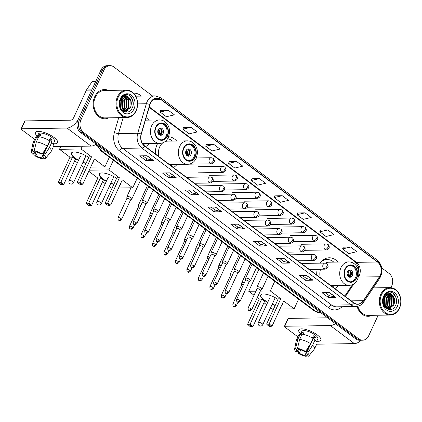 <?xml version="1.0" encoding="UTF-8"?>
<svg xmlns="http://www.w3.org/2000/svg" width="422" height="422" viewBox="0 0 422 422"><rect width="100%" height="100%" fill="white"/><g stroke="black" fill="none" stroke-linecap="round" stroke-linejoin="round"><path stroke-width="0.63" d="M317.228 269.289A16.147 12.723 89.1 0 0 316.753 275.023M334.846 288.595A16.147 12.723 89.1 0 0 338.365 285.52M157.686 143.433A16.147 12.723 89.1 0 0 157.074 144.63A16.147 12.723 89.1 0 0 155.375 153.967M173.468 167.539A16.147 12.723 89.1 0 0 176.982 164.464M145.601 146.64A16.147 12.723 89.1 0 0 149.119 143.564M176.623 141.011A16.147 12.723 89.1 0 0 168.642 136.754M338.001 262.067A16.147 12.723 89.1 0 0 329.192 257.784A16.147 12.723 89.1 0 0 319.902 263.154M148.755 120.112A16.147 12.723 89.1 0 0 146.102 117.733M152.442 95.921L113.782 66.924A9.136 7.2 89.1 0 0 110.01 65.642L107.009 65.69A9.136 7.2 89.1 0 0 100.932 70.163L77.938 119.927A9.136 7.2 89.1 0 0 80.528 132.45L355.851 338.977A9.136 7.2 89.1 0 0 359.628 340.259L361.126 340.232A9.136 7.2 89.1 0 1 357.355 338.956A9.136 7.2 89.1 0 0 361.126 340.232L362.625 340.211A9.136 7.2 89.1 0 0 368.707 335.738L378.181 315.234M110.01 65.642A9.136 7.2 89.1 0 0 103.933 70.115L80.94 119.88L79.436 119.906A9.136 7.2 89.1 0 0 82.026 132.429L357.355 338.956L82.026 132.429A9.136 7.2 89.1 0 1 79.436 119.906L102.43 70.142L79.436 119.906L77.938 119.927M108.512 65.668A9.136 7.2 89.1 0 0 102.43 70.142A9.136 7.2 89.1 0 1 108.512 65.668M94.718 96.707A14.622 11.521 89.1 0 0 94.734 111.482A14.622 11.521 89.1 0 0 104.893 118.793A14.622 11.521 89.1 0 0 108.887 117.817A14.622 11.521 89.1 0 1 104.893 118.793A14.622 11.521 89.1 0 1 94.734 111.482A14.622 11.521 89.1 0 1 94.718 96.707A14.622 11.521 89.1 0 1 104.44 89.554A14.622 11.521 89.1 0 0 94.718 96.707M357.096 306.425A14.622 11.521 89.1 0 0 368.195 316.3A14.622 11.521 89.1 0 0 372.193 315.324A14.622 11.521 89.1 0 1 368.195 316.3A14.622 11.521 89.1 0 1 357.096 306.425M150.512 103.058A9.748 7.68 -90.9 0 1 156.995 98.289A9.748 7.68 -90.9 0 1 161.019 99.655L377.463 262.015A9.748 7.68 -90.9 0 1 379.452 276.753L363.379 300.67A9.748 7.68 -90.9 0 1 357.671 304.062A9.748 7.68 -90.9 0 1 353.647 302.695L144.656 145.928A9.748 7.68 -90.9 0 1 141.323 134.101L149.937 104.587A9.748 7.68 -90.9 0 1 150.512 103.058M150.343 102.936A9.991 7.876 89.1 0 0 149.757 104.503L141.143 134.017A9.991 7.876 89.1 0 0 144.561 146.139L353.552 302.906A9.991 7.876 89.1 0 0 363.527 300.828L379.6 276.911A9.991 7.876 89.1 0 0 377.563 261.804L161.114 99.444A9.991 7.876 89.1 0 0 150.343 102.936M350.624 247.034L342.601 248.917L348.82 253.585L356.843 251.697L350.624 247.034L343.181 247.192M327.815 229.927L319.792 231.81L326.016 236.478L334.034 234.59L327.815 229.927L320.377 230.085M305.011 212.82L296.988 214.703L303.207 219.371L311.23 217.483L305.011 212.82L297.568 212.978M282.207 195.713L274.184 197.596L280.403 202.265L288.426 200.376L282.207 195.713L274.764 195.871M168.178 110.179L160.154 112.062L166.373 116.73L174.397 114.842L168.178 110.179L160.735 110.337M190.981 127.286L182.958 129.169L189.177 133.837L197.201 131.949L190.981 127.286L183.538 127.444M213.785 144.393L205.767 146.276L211.986 150.944L220.01 149.056L213.785 144.393L206.347 144.551M236.594 161.499L228.571 163.383L234.79 168.051L242.814 166.162L236.594 161.499L229.151 161.658M259.398 178.606L251.375 180.489L257.599 185.158L265.617 183.269L259.398 178.606L251.955 178.764M108.465 90.403A14.622 11.521 89.1 0 0 104.44 89.554A14.622 11.521 89.1 0 1 108.465 90.403M390.914 287.677L391.7 285.974A9.136 7.2 89.1 0 0 389.11 273.451L381.826 267.986M80.94 119.88A9.136 7.2 89.1 0 0 83.53 132.403L358.853 338.929A9.136 7.2 89.1 0 0 362.625 340.211M290.172 263.059L282.671 263.175L276.452 258.507L283.953 258.391L290.172 263.059A2.437 1.282 -53.1 0 1 289.925 263.033L283.748 258.396M312.976 280.166L305.475 280.282L299.256 275.613L306.757 275.497L312.976 280.166A2.437 1.282 -53.1 0 1 312.734 280.139L306.551 275.503M335.785 297.273L328.284 297.389L322.065 292.72L329.566 292.604L335.785 297.273A2.437 1.282 -53.1 0 1 335.537 297.246L329.36 292.61M221.756 211.738L214.255 211.855L208.035 207.186L215.536 207.07L221.756 211.738A2.437 1.282 -53.1 0 1 221.508 211.712L215.331 207.075M198.952 194.632L191.451 194.748L185.226 190.079L192.727 189.963L198.952 194.632A2.437 1.282 -53.1 0 1 198.704 194.6L192.527 189.969M176.143 177.525L168.642 177.641L162.423 172.973L169.924 172.856L176.143 177.525A2.437 1.282 -53.1 0 1 175.9 177.493L169.718 172.862M153.339 160.418L145.838 160.534L139.619 155.866L147.12 155.75L153.339 160.418A2.437 1.282 -53.1 0 1 153.091 160.386L146.914 155.755M267.369 245.952L259.868 246.068L253.648 241.4L261.144 241.284L267.369 245.952A2.437 1.282 -53.1 0 1 267.121 245.926L260.944 241.289M244.56 228.845L237.058 228.961L230.839 224.293L238.34 224.177L244.56 228.845A2.437 1.282 -53.1 0 1 244.317 228.819L238.135 224.182M237.058 228.961L237.902 227.131M234.052 224.246L237.934 227.152L244.317 228.819M259.868 246.068L260.712 244.238M256.861 241.352L260.738 244.259L267.121 245.926M145.838 160.534L146.682 158.704M142.831 155.818L146.708 158.725L153.091 160.386M168.642 177.641L169.486 175.81M165.635 172.925L169.517 175.832L175.9 177.493M191.451 194.748L192.295 192.917M188.444 190.032L192.321 192.938L198.704 194.6M214.255 211.855L215.099 210.024M211.248 207.139L215.125 210.045L221.508 211.712M328.284 297.389L329.128 295.558M325.278 292.673L329.155 295.579L335.537 297.246M305.475 280.282L306.319 278.451M302.474 275.566L306.351 278.473L312.734 280.139M282.671 263.175L283.515 261.345M279.665 258.459L283.542 261.366L289.925 263.033M251.375 180.489L251.971 178.722M228.571 163.383L229.167 161.615M205.767 146.276L206.363 144.509M182.958 129.169L183.554 127.402M160.154 112.062L160.75 110.295M274.184 197.596L274.78 195.829M296.988 214.703L297.584 212.936M319.792 231.81L320.388 230.043M342.601 248.917L343.197 247.15M37.373 136.317A12.185 3.909 24.8 0 1 38.523 131.358A12.185 3.909 24.8 0 1 54.021 137.461A12.185 3.909 24.8 0 1 56.442 139.64A12.185 3.909 24.8 0 1 53.415 143.728A12.185 3.909 24.8 0 0 57.582 142.689A12.185 3.909 24.8 0 0 54.021 137.461A12.185 3.909 24.8 0 0 42.749 132.039A12.185 3.909 24.8 0 0 35.459 132.471A12.185 3.909 24.8 0 0 37.373 136.317M77.785 120.27A12.185 6.404 126.9 0 1 67.014 128.056L21.448 128.763A1.524 0.491 -155.2 0 0 21.1 128.9A1.524 0.491 -155.2 0 0 21.543 129.554L34.625 139.365M96.169 144.182A12.185 6.404 126.9 0 1 91.062 146.096L53.394 146.682M21.1 128.9L24.729 121.045A1.524 0.491 24.8 0 1 25.077 120.903L70.643 120.196A3.044 1.598 -53.1 0 0 73.729 117.548L86.383 90.166A1.524 1.203 -90.9 0 1 86.505 89.949L92.091 81.636A1.524 1.203 -90.9 0 1 92.982 81.108L95.894 81.061M35.068 151.545L33.865 154.146A6.093 1.952 24.8 0 1 33.006 152.31A6.093 1.952 24.8 0 1 33.581 151.867L34.34 150.232M36.339 141.924L34.182 150.886L35.459 151.841A6.093 1.952 24.8 0 1 41.129 154.03L42.284 154.014L47.248 146.139L49.664 140.901A10.054 3.223 24.8 0 0 38.761 136.686L36.339 141.924A10.054 3.223 24.8 0 1 47.248 146.139M37.115 136.881L38.502 133.874A8.836 2.833 24.8 0 1 43.788 133.563A8.836 2.833 24.8 0 1 51.959 137.498A8.836 2.833 24.8 0 1 54.544 141.286L53.251 144.081M49.084 140.526L50.118 138.289A8.836 2.833 24.8 0 1 51.236 139.065A8.836 2.833 24.8 0 1 52.191 139.846L50.978 142.467L51.737 142.451A10.054 3.223 24.8 0 1 53.71 145.986L51.289 151.224A10.054 3.223 24.8 0 1 51.157 151.445L45.618 158.361A7.918 2.543 24.8 0 1 44.764 158.82L43.487 157.865L44.025 156.694M49.696 139.207A6.093 1.952 -155.2 0 1 50.466 139.872L43.202 155.586L44.357 155.57L49.321 147.689L51.737 142.451M49.321 147.689A10.054 3.223 24.8 0 1 51.289 151.224M34.182 150.886A7.918 2.543 24.8 0 1 42.284 154.014M44.357 155.57A7.918 2.543 24.8 0 1 45.618 158.361M46.489 147.341L41.614 157.891L42.886 158.851L43.582 157.933M42.886 158.851A7.918 2.543 24.8 0 1 34.789 155.718L35.939 155.702L37.489 152.353M35.902 151.92L34.789 155.718M43.202 155.586A6.093 1.952 24.8 0 1 44.067 157.422A6.093 1.952 24.8 0 1 43.487 157.865M41.614 157.891A6.093 1.952 24.8 0 1 35.939 155.702M39.826 136.828L40.813 134.697A8.836 2.833 24.8 0 0 38.935 134.724L37.727 137.345L36.888 136.712L34.467 141.95L32.309 150.912L33.581 151.867M33.865 154.146L32.716 154.162A7.918 2.543 24.8 0 1 31.281 151.735L32.963 143.037A10.054 3.223 24.8 0 1 33.043 142.794L35.459 137.556A10.054 3.223 24.8 0 1 36.888 136.712M33.043 142.794A10.054 3.223 24.8 0 1 34.467 141.95M31.281 151.735A7.918 2.543 24.8 0 1 32.309 150.912M50.461 139.882A6.093 1.952 24.8 0 1 49.453 139.729M49.063 142.203A6.093 1.952 -155.2 0 0 49.369 142.24M38.935 134.724L40.317 135.763M50.466 139.872L52.191 139.846M136.084 110.511A13.098 10.323 89.1 0 0 132.376 92.56A13.098 10.323 89.1 0 0 118.255 97.139A13.098 10.323 89.1 0 0 121.969 115.09A13.098 10.323 89.1 0 0 136.084 110.511M136.127 110.828A13.71 10.803 89.1 0 0 136.111 96.976A13.71 10.803 89.1 0 0 126.584 90.123A13.71 10.803 89.1 0 0 117.464 96.833A13.71 10.803 89.1 0 0 117.48 110.685A13.71 10.803 89.1 0 0 127.006 117.538A13.71 10.803 89.1 0 0 136.127 110.828M126.584 90.123L104.456 90.466A13.71 10.803 89.1 0 0 95.34 97.176A13.71 10.803 89.1 0 0 95.351 111.028A13.71 10.803 89.1 0 0 104.878 117.88L127.006 117.538M120.845 99.26L121.341 100.267L120.739 108.37M120.608 99.692L120.871 100.278L120.518 107.926M121.8 97.983L123.213 100.241L122.876 107.858L121.605 109.683M121.557 98.252L122.744 100.246L122.406 107.868L121.394 109.403M122.755 97.16L125.091 100.209L124.748 107.832L122.438 110.553M122.512 97.334L124.622 100.22L124.279 107.837L122.238 110.364M123.709 96.627L126.964 100.183L126.626 107.8L123.192 111.134M123.472 96.738L126.495 100.188L126.157 107.81L123.013 111.012M124.669 96.327L128.842 100.151L128.499 107.774L124.063 111.403M124.427 96.385L128.372 100.162L128.03 107.779L123.831 111.361M128.684 97.303A7.617 6.003 89.1 0 0 125.545 96.232A7.617 6.003 89.1 0 0 120.476 99.961C116.029 108.697 128.045 117.29 132.091 108.217C135.504 102.266 131.015 93.447 125.566 94.665C123.63 95.066 122.063 96.237 120.861 98.184C123.329 95.024 125.935 94.728 128.684 97.303C131.5 100.051 132.06 103.532 130.377 107.742L125.002 111.477L123.356 111.234M125.387 96.237L130.245 100.13L129.907 107.752L124.77 111.471M125.002 111.477L123.683 111.424M119.885 101.655L119.848 105.917M119.637 103.522L119.632 104.023M120.328 98.695A10.054 7.923 89.1 0 0 123.177 112.468A10.054 7.923 89.1 0 0 134.011 108.955A10.054 7.923 89.1 0 0 131.163 95.182A10.054 7.923 89.1 0 0 120.328 98.695M129.412 95.504L132.429 99.307L133.22 104.208M126.827 96.511L128.678 99.365L128.33 108.633L126.669 110.997M126.394 111.266L125.424 112.03M120.982 99.038L120.887 108.639M119.911 101.549L119.88 106.064M127.228 96.68L128.916 99.365L128.568 108.633L127.117 110.77M126.748 111.15L125.614 112.057M121.119 98.832L121.415 99.481L121.014 108.85M120.043 101.074L120.006 106.55M155.976 127.444A8.224 6.483 89.1 0 0 155.982 135.752A8.224 6.483 89.1 0 0 161.7 139.867A8.224 6.483 89.1 0 0 167.17 135.842A8.224 6.483 89.1 0 0 167.159 127.528A8.224 6.483 89.1 0 0 161.447 123.419A8.224 6.483 89.1 0 0 155.976 127.444M161.23 139.851A8.224 6.483 89.1 0 0 166.231 135.852A8.224 6.483 89.1 0 0 160.977 123.446M143.433 144.793A14.406 11.352 89.1 0 0 144.91 143.628M95.599 144.551A16.753 13.203 89.1 0 0 97.255 146.27M158.15 129.791A3.656 2.88 89.1 0 0 158.15 133.484A3.656 2.88 89.1 0 0 160.692 135.309A3.656 2.88 89.1 0 0 163.124 133.521A3.656 2.88 89.1 0 0 163.119 129.828A3.656 2.88 89.1 0 0 160.576 128.003A3.656 2.88 89.1 0 0 158.15 129.791M160.033 135.225A3.656 2.88 89.1 0 0 161.811 133.542A3.656 2.88 89.1 0 0 159.922 128.109M161.077 128.794A4.874 3.84 -90.9 0 1 161.631 133.357L158.118 133.41M159.838 128.135A4.262 3.36 -90.9 0 1 161.209 133.035L161.631 133.357M157.86 132.598L161.209 133.035M159.949 135.198A4.262 3.36 -90.9 0 0 160.481 134.607L160.787 134.84M160.481 134.607L158.593 134.217M93.03 162.037A11.879 3.809 24.8 0 1 92.977 163.077A11.879 3.809 24.8 0 1 92.223 163.794M85.946 163.514A11.879 3.809 24.8 0 1 82.86 162.507M78.434 160.465A11.879 3.809 24.8 0 1 74.884 158.208A11.879 3.809 24.8 0 1 71.408 153.112A11.879 3.809 24.8 0 1 88.752 157.438M69.962 157.174L72.473 157.137L75.374 159.31L63.759 184.456L60.963 184.704L58.89 183.148L58.341 182.32L69.962 157.174L59.491 149.319L60.763 146.566M84.247 167.191L83.334 167.207L81.372 165.73M77.384 162.739L74.715 160.74M90.698 167.091L104.899 166.869L94.428 159.015L82.812 184.161L79.906 181.982L79.705 182.826L81.778 184.377L82.812 184.161M91.527 156.842L89.016 156.878L77.395 182.024L79.906 181.982L91.527 156.842L81.056 148.987L59.491 149.319M109.367 157.2L104.899 166.869M81.056 148.987L82.327 146.234M58.341 182.32L60.858 182.278L72.473 157.137M58.89 183.148L60.652 183.122L60.858 182.278L63.759 184.456M62.725 184.672L60.652 183.122M81.778 184.377L80.016 184.409L77.943 182.853L79.705 182.826M77.395 182.024L77.943 182.853M86.067 163.256A11.879 3.809 24.8 0 1 82.981 162.248M78.555 160.207A11.879 3.809 24.8 0 1 71.476 152.986M80.655 156.588A2.437 0.781 -155.2 0 0 80.106 156.81A2.437 0.781 -155.2 0 0 80.08 156.9M93.03 162.945A11.879 3.809 24.8 0 1 92.344 163.53M183.839 148.344A8.224 6.483 89.1 0 0 183.85 156.657A8.224 6.483 89.1 0 0 189.562 160.766A8.224 6.483 89.1 0 0 195.033 156.741A8.224 6.483 89.1 0 0 195.027 148.433A8.224 6.483 89.1 0 0 189.309 144.319A8.224 6.483 89.1 0 0 183.839 148.344M189.093 160.75A8.224 6.483 89.1 0 0 194.099 156.757A8.224 6.483 89.1 0 0 188.84 144.35M172.408 141.08A14.406 11.352 89.1 0 0 167.676 138.674M169.523 164.58L187.743 164.3A11.726 9.242 -90.9 0 1 179.593 158.435A11.726 9.242 -90.9 0 1 179.582 146.587A11.726 9.242 -90.9 0 1 187.379 140.848L167.502 141.154A11.726 9.242 89.1 0 0 164.96 141.65M162.924 142.784A11.726 9.242 89.1 0 0 159.701 146.893A11.726 9.242 89.1 0 0 158.957 156.657M171.142 165.799A14.406 11.352 89.1 0 0 172.772 164.533M186.012 150.691A3.656 2.88 89.1 0 0 186.018 154.383A3.656 2.88 89.1 0 0 188.555 156.214A3.656 2.88 89.1 0 0 190.987 154.426A3.656 2.88 89.1 0 0 190.981 150.728A3.656 2.88 89.1 0 0 188.444 148.903A3.656 2.88 89.1 0 0 186.012 150.691M187.901 156.124A3.656 2.88 89.1 0 0 189.673 154.441A3.656 2.88 89.1 0 0 187.79 149.008M188.945 149.699A4.874 3.84 -90.9 0 1 189.494 154.257L185.981 154.31M187.7 149.035A4.262 3.36 -90.9 0 1 189.072 153.94L189.494 154.257M185.722 153.502L189.072 153.94M187.811 156.098A4.262 3.36 -90.9 0 0 188.344 155.512L188.65 155.739M188.344 155.512L186.461 155.117M120.898 182.942A11.879 3.809 24.8 0 1 120.845 183.981A11.879 3.809 24.8 0 1 120.085 184.694M113.813 184.419A11.879 3.809 24.8 0 1 110.722 183.412M106.297 181.37A11.879 3.809 24.8 0 1 102.746 179.113A11.879 3.809 24.8 0 1 99.275 174.012A11.879 3.809 24.8 0 1 116.62 178.342M97.825 178.073L100.336 178.037L103.242 180.215L91.621 205.356L88.826 205.604L86.209 203.219L97.825 178.073L88.762 171.279M112.115 188.091L111.197 188.107L109.235 186.635M105.247 183.644L102.583 181.645M118.561 187.99L132.761 187.774L122.296 179.92L110.675 205.06L107.774 202.887L107.568 203.726L109.641 205.282L110.675 205.06M119.389 177.741L116.878 177.778L105.257 202.924L107.774 202.887L119.389 177.741L108.918 169.887L89.264 170.193M137.234 178.1L132.761 187.774M108.918 169.887L113.391 160.218M86.209 203.219L88.72 203.182L100.336 178.037M86.753 204.048L88.52 204.021L88.72 203.182L91.621 205.356M90.593 205.577L88.52 204.021M109.641 205.282L107.879 205.308L105.806 203.752L107.568 203.726M105.257 202.924L105.806 203.752M113.929 184.156A11.879 3.809 24.8 0 1 110.844 183.148M106.418 181.107A11.879 3.809 24.8 0 1 99.344 173.885M108.523 177.493A2.437 0.781 -155.2 0 0 107.969 177.715A2.437 0.781 -155.2 0 0 107.942 177.804M120.898 183.844A11.879 3.809 24.8 0 1 120.207 184.43M345.222 269.4A8.224 6.483 89.1 0 0 345.228 277.708A8.224 6.483 89.1 0 0 350.946 281.822A8.224 6.483 89.1 0 0 356.416 277.797A8.224 6.483 89.1 0 0 356.405 269.484A8.224 6.483 89.1 0 0 350.693 265.375A8.224 6.483 89.1 0 0 345.222 269.4M350.476 281.806A8.224 6.483 89.1 0 0 355.477 277.813A8.224 6.483 89.1 0 0 350.223 265.401M333.791 262.131A14.406 11.352 89.1 0 0 327.156 259.551L326.217 259.567A14.406 11.352 89.1 0 0 322.244 260.548M324.56 258.971L327.156 259.551A14.406 11.352 89.1 0 0 320.251 262.679M330.901 285.636L349.126 285.351A11.726 9.242 -90.9 0 1 340.976 279.491A11.726 9.242 -90.9 0 1 340.96 267.638A11.726 9.242 -90.9 0 1 348.762 261.898L328.886 262.21A11.726 9.242 89.1 0 0 325.483 263.091M320.572 269.236A11.726 9.242 89.1 0 0 320.34 277.713M332.525 286.849A14.406 11.352 89.1 0 0 334.155 285.583M347.396 271.747A3.656 2.88 89.1 0 0 347.396 275.439A3.656 2.88 89.1 0 0 349.938 277.265A3.656 2.88 89.1 0 0 352.37 275.476A3.656 2.88 89.1 0 0 352.365 271.784A3.656 2.88 89.1 0 0 349.822 269.959A3.656 2.88 89.1 0 0 347.396 271.747M349.279 277.18A3.656 2.88 89.1 0 0 351.057 275.497A3.656 2.88 89.1 0 0 349.168 270.064M350.323 270.75A4.874 3.84 -90.9 0 1 350.877 275.313L347.364 275.366M349.084 270.091A4.262 3.36 -90.9 0 1 350.455 274.991L350.877 275.313M347.106 274.553L350.455 274.991M349.194 277.154A4.262 3.36 -90.9 0 0 349.727 276.563L350.033 276.795M349.727 276.563L347.839 276.173M282.276 303.993A11.879 3.809 24.8 0 1 282.223 305.032A11.879 3.809 24.8 0 1 281.469 305.75M275.191 305.47A11.879 3.809 24.8 0 1 272.106 304.468M267.68 302.421A11.879 3.809 24.8 0 1 264.13 300.163A11.879 3.809 24.8 0 1 260.654 295.068A11.879 3.809 24.8 0 1 277.998 299.393M259.208 299.129L261.719 299.092L264.62 301.266L253.005 326.412L250.209 326.66L247.587 324.275L259.208 299.129L257.272 297.679M254.033 295.247L248.737 291.275L258.871 269.341M273.493 309.147L272.58 309.162L270.618 307.685M266.63 304.695L263.961 302.695M279.944 309.046L294.145 308.825L283.674 300.97L272.058 326.116L269.152 323.938L268.951 324.782L271.024 326.338L272.058 326.116M280.772 298.797L278.262 298.834L266.641 323.98L269.152 323.938L280.772 298.797L270.302 290.943L260.316 291.096M255.922 291.164L248.737 291.275M298.612 299.156L294.145 308.825M270.302 290.943L274.769 281.268M247.587 324.275L250.104 324.233L261.719 299.092M248.136 325.104L249.898 325.077L250.104 324.233L253.005 326.412M251.971 326.628L249.898 325.077M271.024 326.338L269.262 326.364L267.189 324.808L268.951 324.782M266.641 323.98L267.189 324.808M275.313 305.212A11.879 3.809 24.8 0 1 272.227 304.204M267.801 302.163A11.879 3.809 24.8 0 1 260.722 294.941M269.901 298.544A2.437 0.781 -155.2 0 0 269.352 298.765A2.437 0.781 -155.2 0 0 269.326 298.855M282.276 304.9A11.879 3.809 24.8 0 1 281.59 305.486M130.445 200.223L131.801 199.031A2.743 0.881 -155.2 0 0 131.88 198.931A2.743 0.881 -155.2 0 0 131.078 197.754A2.743 0.881 -155.2 0 0 127.523 196.383A2.743 0.881 -155.2 0 0 126.901 196.631A2.743 0.881 -155.2 0 0 126.874 196.752L126.848 198.562M130.409 200.255A1.978 0.633 -155.2 0 0 130.461 200.181A1.978 0.633 -155.2 0 0 129.886 199.332A1.978 0.633 -155.2 0 0 127.317 198.34A1.978 0.633 -155.2 0 0 126.869 198.519A1.978 0.633 -155.2 0 0 126.848 198.609M140.864 205.435A2.743 0.881 -155.2 0 0 139.012 204.997A2.743 0.881 -155.2 0 0 138.39 205.245A2.743 0.881 -155.2 0 0 138.363 205.372L138.337 207.176M140.035 207.228A1.978 0.633 -155.2 0 0 138.801 206.954A1.978 0.633 -155.2 0 0 138.353 207.139A1.978 0.633 -155.2 0 0 138.332 207.228M152.353 214.049A2.743 0.881 -155.2 0 0 150.496 213.611A2.743 0.881 -155.2 0 0 149.873 213.859A2.743 0.881 -155.2 0 0 149.847 213.986L149.821 215.795M151.519 215.848A1.978 0.633 -155.2 0 0 150.29 215.573A1.978 0.633 -155.2 0 0 149.842 215.753A1.978 0.633 -155.2 0 0 149.821 215.842M163.836 222.663A2.743 0.881 -155.2 0 0 161.985 222.225A2.743 0.881 -155.2 0 0 161.362 222.478A2.743 0.881 -155.2 0 0 161.331 222.6L161.304 224.409M163.008 224.462A1.978 0.633 -155.2 0 0 161.774 224.188A1.978 0.633 -155.2 0 0 161.325 224.367A1.978 0.633 -155.2 0 0 161.304 224.457M175.325 231.277A2.743 0.881 -155.2 0 0 173.468 230.845A2.743 0.881 -155.2 0 0 172.846 231.092A2.743 0.881 -155.2 0 0 172.82 231.219L172.793 233.023M174.492 233.076A1.978 0.633 -155.2 0 0 173.263 232.802A1.978 0.633 -155.2 0 0 172.809 232.986A1.978 0.633 -155.2 0 0 172.793 233.076M186.809 239.896A2.743 0.881 -155.2 0 0 184.952 239.459A2.743 0.881 -155.2 0 0 184.33 239.707A2.743 0.881 -155.2 0 0 184.303 239.833L184.277 241.642M185.981 241.69A1.978 0.633 -155.2 0 0 184.746 241.421A1.978 0.633 -155.2 0 0 184.298 241.6A1.978 0.633 -155.2 0 0 184.277 241.69M198.293 248.511A2.743 0.881 -155.2 0 0 196.441 248.073A2.743 0.881 -155.2 0 0 195.819 248.326A2.743 0.881 -155.2 0 0 195.792 248.447L195.766 250.257M197.464 250.309A1.978 0.633 -155.2 0 0 196.23 250.035A1.978 0.633 -155.2 0 0 195.782 250.214A1.978 0.633 -155.2 0 0 195.761 250.304M209.781 257.125A2.743 0.881 -155.2 0 0 207.925 256.692A2.743 0.881 -155.2 0 0 207.302 256.94A2.743 0.881 -155.2 0 0 207.276 257.061L207.249 258.871M208.948 258.923A1.978 0.633 -155.2 0 0 207.719 258.649A1.978 0.633 -155.2 0 0 207.271 258.828A1.978 0.633 -155.2 0 0 207.249 258.918M221.265 265.744A2.743 0.881 -155.2 0 0 219.414 265.306A2.743 0.881 -155.2 0 0 218.791 265.554A2.743 0.881 -155.2 0 0 218.76 265.681L218.733 267.485M220.437 267.537A1.978 0.633 -155.2 0 0 219.203 267.268A1.978 0.633 -155.2 0 0 218.754 267.448A1.978 0.633 -155.2 0 0 218.733 267.537M232.754 274.358A2.743 0.881 -155.2 0 0 230.897 273.92A2.743 0.881 -155.2 0 0 230.275 274.173A2.743 0.881 -155.2 0 0 230.248 274.295L230.222 276.104M231.921 276.157A1.978 0.633 -155.2 0 0 230.692 275.882A1.978 0.633 -155.2 0 0 230.238 276.062A1.978 0.633 -155.2 0 0 230.222 276.152M244.238 282.972A2.743 0.881 -155.2 0 0 242.381 282.534A2.743 0.881 -155.2 0 0 241.759 282.787A2.743 0.881 -155.2 0 0 241.732 282.909L241.706 284.718M243.41 284.771A1.978 0.633 -155.2 0 0 242.175 284.497A1.978 0.633 -155.2 0 0 241.727 284.676A1.978 0.633 -155.2 0 0 241.706 284.766M145.711 204.385L147.072 203.193A2.743 0.881 -155.2 0 0 147.151 203.093A2.743 0.881 -155.2 0 0 145.732 201.51A2.743 0.881 -155.2 0 0 142.794 200.54A2.743 0.881 -155.2 0 0 142.172 200.793A2.743 0.881 -155.2 0 0 142.145 200.914L142.119 202.724M145.674 204.417A1.978 0.633 -155.2 0 0 145.732 204.343A1.978 0.633 -155.2 0 0 145.152 203.494A1.978 0.633 -155.2 0 0 142.589 202.502A1.978 0.633 -155.2 0 0 142.135 202.681A1.978 0.633 -155.2 0 0 142.119 202.771M157.2 212.999L158.556 211.807A2.743 0.881 -155.2 0 0 158.635 211.707A2.743 0.881 -155.2 0 0 157.221 210.124A2.743 0.881 -155.2 0 0 154.278 209.154A2.743 0.881 -155.2 0 0 153.655 209.407A2.743 0.881 -155.2 0 0 153.629 209.528L153.603 211.338M157.163 213.031A1.978 0.633 -155.2 0 0 157.216 212.957A1.978 0.633 -155.2 0 0 156.641 212.108A1.978 0.633 -155.2 0 0 154.072 211.116A1.978 0.633 -155.2 0 0 153.624 211.295A1.978 0.633 -155.2 0 0 153.603 211.385M168.684 221.613L170.045 220.421A2.743 0.881 -155.2 0 0 170.119 220.321A2.743 0.881 -155.2 0 0 168.705 218.738A2.743 0.881 -155.2 0 0 165.767 217.773A2.743 0.881 -155.2 0 0 165.144 218.021A2.743 0.881 -155.2 0 0 165.118 218.148L165.092 219.952M168.647 221.645A1.978 0.633 -155.2 0 0 168.705 221.571A1.978 0.633 -155.2 0 0 168.125 220.722A1.978 0.633 -155.2 0 0 165.556 219.73A1.978 0.633 -155.2 0 0 165.107 219.915A1.978 0.633 -155.2 0 0 165.086 220.004M180.173 230.233L181.529 229.04A2.743 0.881 -155.2 0 0 181.608 228.935A2.743 0.881 -155.2 0 0 180.194 227.358A2.743 0.881 -155.2 0 0 177.251 226.387A2.743 0.881 -155.2 0 0 176.628 226.635A2.743 0.881 -155.2 0 0 176.602 226.762L176.575 228.571M180.136 230.264A1.978 0.633 -155.2 0 0 180.189 230.19A1.978 0.633 -155.2 0 0 179.608 229.341A1.978 0.633 -155.2 0 0 177.045 228.349A1.978 0.633 -155.2 0 0 176.596 228.529A1.978 0.633 -155.2 0 0 176.575 228.618M191.657 238.847L193.018 237.655A2.743 0.881 -155.2 0 0 193.091 237.554A2.743 0.881 -155.2 0 0 191.678 235.972A2.743 0.881 -155.2 0 0 188.739 235.001A2.743 0.881 -155.2 0 0 188.117 235.254A2.743 0.881 -155.2 0 0 188.085 235.376L188.059 237.185M191.62 238.878A1.978 0.633 -155.2 0 0 191.672 238.805A1.978 0.633 -155.2 0 0 191.097 237.955A1.978 0.633 -155.2 0 0 188.528 236.964A1.978 0.633 -155.2 0 0 188.08 237.143A1.978 0.633 -155.2 0 0 188.059 237.233M203.14 247.461L204.501 246.269A2.743 0.881 -155.2 0 0 204.58 246.168A2.743 0.881 -155.2 0 0 203.161 244.586A2.743 0.881 -155.2 0 0 200.223 243.621A2.743 0.881 -155.2 0 0 199.601 243.869A2.743 0.881 -155.2 0 0 199.574 243.995L199.548 245.799M203.103 247.492A1.978 0.633 -155.2 0 0 203.161 247.419A1.978 0.633 -155.2 0 0 202.581 246.569A1.978 0.633 -155.2 0 0 200.017 245.578A1.978 0.633 -155.2 0 0 199.564 245.757A1.978 0.633 -155.2 0 0 199.548 245.847M214.629 256.075L215.985 254.883A2.743 0.881 -155.2 0 0 216.064 254.782A2.743 0.881 -155.2 0 0 214.65 253.205A2.743 0.881 -155.2 0 0 211.707 252.235A2.743 0.881 -155.2 0 0 211.084 252.483A2.743 0.881 -155.2 0 0 211.058 252.609L211.032 254.419M214.592 256.112A1.978 0.633 -155.2 0 0 214.645 256.038A1.978 0.633 -155.2 0 0 214.07 255.189A1.978 0.633 -155.2 0 0 211.501 254.197A1.978 0.633 -155.2 0 0 211.053 254.376A1.978 0.633 -155.2 0 0 211.032 254.466M226.113 264.694L227.474 263.502A2.743 0.881 -155.2 0 0 227.548 263.402A2.743 0.881 -155.2 0 0 226.134 261.819A2.743 0.881 -155.2 0 0 223.196 260.849A2.743 0.881 -155.2 0 0 222.573 261.102A2.743 0.881 -155.2 0 0 222.547 261.223L222.521 263.033M226.076 264.726A1.978 0.633 -155.2 0 0 226.134 264.652A1.978 0.633 -155.2 0 0 225.554 263.803A1.978 0.633 -155.2 0 0 222.985 262.811A1.978 0.633 -155.2 0 0 222.536 262.99A1.978 0.633 -155.2 0 0 222.515 263.08M237.602 273.308L238.957 272.116A2.743 0.881 -155.2 0 0 239.037 272.016A2.743 0.881 -155.2 0 0 237.623 270.433A2.743 0.881 -155.2 0 0 234.679 269.468A2.743 0.881 -155.2 0 0 234.057 269.716A2.743 0.881 -155.2 0 0 234.031 269.837L234.004 271.647M237.565 273.34A1.978 0.633 -155.2 0 0 237.618 273.266A1.978 0.633 -155.2 0 0 237.037 272.417A1.978 0.633 -155.2 0 0 234.474 271.425A1.978 0.633 -155.2 0 0 234.025 271.604A1.978 0.633 -155.2 0 0 234.004 271.694M249.085 281.922L250.446 280.73A2.743 0.881 -155.2 0 0 250.52 280.63A2.743 0.881 -155.2 0 0 249.107 279.053A2.743 0.881 -155.2 0 0 246.168 278.082A2.743 0.881 -155.2 0 0 245.546 278.33A2.743 0.881 -155.2 0 0 245.514 278.457L245.488 280.261M249.049 281.954A1.978 0.633 -155.2 0 0 249.101 281.885A1.978 0.633 -155.2 0 0 248.526 281.036A1.978 0.633 -155.2 0 0 245.957 280.039A1.978 0.633 -155.2 0 0 245.509 280.224A1.978 0.633 -155.2 0 0 245.488 280.313M260.569 290.542L261.93 289.35A2.743 0.881 -155.2 0 0 262.009 289.249A2.743 0.881 -155.2 0 0 260.59 287.667A2.743 0.881 -155.2 0 0 257.652 286.696A2.743 0.881 -155.2 0 0 257.03 286.944A2.743 0.881 -155.2 0 0 257.003 287.071L256.977 288.88M260.532 290.573A1.978 0.633 -155.2 0 0 260.59 290.5A1.978 0.633 -155.2 0 0 260.01 289.65A1.978 0.633 -155.2 0 0 257.446 288.659A1.978 0.633 -155.2 0 0 256.993 288.838A1.978 0.633 -155.2 0 0 256.977 288.928M300.675 333.823A12.185 3.909 24.8 0 1 301.83 328.865A12.185 3.909 24.8 0 1 317.323 334.973A12.185 3.909 24.8 0 1 319.744 337.146A12.185 3.909 24.8 0 1 316.716 341.234A12.185 3.909 24.8 0 0 320.884 340.195A12.185 3.909 24.8 0 0 317.323 334.973A12.185 3.909 24.8 0 0 306.05 329.545A12.185 3.909 24.8 0 0 298.765 329.978A12.185 3.909 24.8 0 0 300.675 333.823M335.421 323.648A12.185 6.404 126.9 0 1 330.315 325.562L284.75 326.269A1.524 0.491 -155.2 0 0 284.402 326.406A1.524 0.491 -155.2 0 0 284.85 327.061L297.927 336.872M361.343 340.232A12.185 6.404 126.9 0 1 354.364 343.603L316.695 344.188M284.402 326.406L288.031 318.552A1.524 0.491 24.8 0 1 288.379 318.41L327.625 317.803M298.37 349.052L297.167 351.653A6.093 1.952 24.8 0 1 296.307 349.817A6.093 1.952 24.8 0 1 296.882 349.374L297.642 347.739M299.641 339.43L297.484 348.393L298.76 349.347A6.093 1.952 24.8 0 1 304.431 351.542L305.586 351.521L310.55 343.645L312.971 338.407A10.054 3.223 24.8 0 0 302.062 334.192L299.641 339.43A10.054 3.223 24.8 0 1 310.55 343.645M300.417 334.388L301.804 331.381A8.836 2.833 24.8 0 1 307.089 331.07A8.836 2.833 24.8 0 1 315.26 335.005A8.836 2.833 24.8 0 1 317.845 338.792L316.553 341.588M312.385 338.033L313.419 335.796A8.836 2.833 24.8 0 1 314.538 336.571A8.836 2.833 24.8 0 1 315.492 337.352L314.279 339.974L315.044 339.958A10.054 3.223 24.8 0 1 317.012 343.492L314.596 348.73A10.054 3.223 24.8 0 1 314.459 348.952L308.92 355.867A7.918 2.543 24.8 0 1 308.065 356.326L306.789 355.371L307.327 354.2M312.755 337.236A6.093 1.952 24.8 0 0 313.762 337.389L306.504 353.093L307.659 353.077L312.623 345.196L315.044 339.958M312.623 345.196A10.054 3.223 24.8 0 1 314.596 348.73M297.484 348.393A7.918 2.543 24.8 0 1 305.586 351.521M307.659 353.077A7.918 2.543 24.8 0 1 308.92 355.867M309.79 344.848L304.916 355.398L306.187 356.358L306.884 355.44M306.187 356.358A7.918 2.543 24.8 0 1 298.09 353.225L299.24 353.209L300.791 349.859M299.203 349.427L298.09 353.225M306.504 353.093A6.093 1.952 24.8 0 1 307.369 354.928A6.093 1.952 24.8 0 1 306.789 355.371M304.916 355.398A6.093 1.952 24.8 0 1 299.24 353.209M303.128 334.335L304.114 332.204A8.836 2.833 24.8 0 0 302.236 332.23L301.028 334.852L300.19 334.219L297.768 339.457L295.611 348.419L296.882 349.374M297.167 351.653L296.017 351.668A7.918 2.543 24.8 0 1 294.588 349.242L296.265 340.543A10.054 3.223 24.8 0 1 296.344 340.301L298.765 335.063A10.054 3.223 24.8 0 1 300.19 334.219M296.344 340.301A10.054 3.223 24.8 0 1 297.768 339.457M294.588 349.242A7.918 2.543 24.8 0 1 295.611 348.419M315.492 337.352L313.768 337.378A6.093 1.952 -155.2 0 0 312.997 336.714M312.364 339.71A6.093 1.952 -155.2 0 0 312.676 339.747M302.236 332.23L303.624 333.269M399.386 308.018A13.098 10.323 89.1 0 0 395.678 290.067A13.098 10.323 89.1 0 0 381.557 294.646A13.098 10.323 89.1 0 0 385.27 312.596A13.098 10.323 89.1 0 0 399.386 308.018M399.428 308.334A13.71 10.803 89.1 0 0 399.412 294.482A13.71 10.803 89.1 0 0 389.886 287.63A13.71 10.803 89.1 0 0 380.765 294.34A13.71 10.803 89.1 0 0 380.781 308.192A13.71 10.803 89.1 0 0 390.308 315.044A13.71 10.803 89.1 0 0 399.428 308.334M384.147 296.766L384.642 297.774L384.041 305.876M383.909 297.199L384.173 297.784L383.82 305.433M385.101 295.49L386.515 297.747L386.177 305.364L384.911 307.19M384.864 295.759L386.051 297.753L385.708 305.375L384.695 306.91M386.056 294.667L388.393 297.716L388.05 305.338L385.74 308.06M385.819 294.841L387.923 297.726L387.581 305.343L385.539 307.87M387.011 294.134L390.266 297.689L389.928 305.306L386.494 308.64M386.774 294.245L389.801 297.695L389.459 305.317L386.315 308.519M387.971 293.839L392.143 297.658L391.801 305.28L387.37 308.909M387.728 293.891L391.674 297.668L391.331 305.285L387.132 308.867M391.991 294.809A7.617 6.003 89.1 0 0 388.847 293.738A7.617 6.003 89.1 0 0 383.777 297.468C379.331 306.203 391.347 314.796 395.398 305.723C398.811 299.773 394.317 290.953 388.868 292.172C386.932 292.573 385.365 293.744 384.162 295.69C386.631 292.53 389.237 292.235 391.991 294.809C394.802 297.557 395.361 301.039 393.679 305.248L388.309 308.983L386.657 308.74M388.688 293.744L393.552 297.637L393.209 305.259L388.071 308.978M388.309 308.983L386.985 308.93M383.187 299.161L383.15 303.423M382.939 301.028L382.933 301.53M383.63 296.202A10.054 7.923 89.1 0 0 386.478 309.975A10.054 7.923 89.1 0 0 397.313 306.462A10.054 7.923 89.1 0 0 394.464 292.689A10.054 7.923 89.1 0 0 383.63 296.202M357.819 306.282A13.71 10.803 89.1 0 0 368.184 315.387L390.308 315.044M392.718 293.016L395.731 296.814L396.527 301.714M390.128 294.018L391.98 296.872L391.637 306.14L389.975 308.503M389.696 308.772L388.731 309.537M384.284 296.545L384.189 306.145M383.213 299.056L383.181 303.571M390.529 294.187L392.217 296.872L391.869 306.14L390.419 308.276M390.049 308.656L388.915 309.563M384.421 296.339L384.716 296.988L384.315 306.356M383.345 298.581L383.308 304.056M80.528 132.45L83.53 132.403M100.932 70.163L103.933 70.115M355.851 338.977L358.853 338.929M98.22 145.722A12.185 9.6 89.1 0 0 102.103 151.187L105.437 151.134M314.147 310.808A6.093 3.202 -53.1 0 0 315.387 311.172A12.185 9.6 89.1 0 0 320.414 312.881L314.147 310.808L100.863 150.823A6.093 3.202 -53.1 0 0 102.103 151.187L315.387 311.172L318.721 311.119M379.452 276.753L358.452 277.075A9.748 7.68 89.1 0 0 359.222 275.698A9.748 7.68 89.1 0 0 356.463 262.342L149.261 106.914M161.019 99.655L153.012 99.777M353.552 302.906A3.044 1.598 126.9 0 1 350.877 304.816L141.887 148.053A12.185 9.6 -90.9 0 1 137.72 133.268L146.339 103.754A12.185 9.6 -90.9 0 1 147.051 101.844A12.185 9.6 -90.9 0 1 155.154 95.878L135.953 96.179A12.185 9.6 89.1 0 0 135.715 96.184M149.757 104.503A3.044 0.686 16.3 0 0 146.339 103.754L137.598 103.891M141.143 134.017A3.044 0.686 16.3 0 0 137.72 133.268L118.519 133.568A12.185 9.6 89.1 0 0 122.686 148.349L141.887 148.053A3.044 1.598 -53.1 0 0 144.561 146.139M355.91 306.525A12.185 9.6 -90.9 0 1 350.877 304.816L331.676 305.117A12.185 9.6 89.1 0 0 336.703 306.82L355.91 306.525C359.117 306.393 361.728 304.884 363.743 301.999L379.816 278.082C383.413 271.23 382.554 265.248 377.252 260.126L160.803 97.767A3.044 1.598 126.9 0 1 161.114 99.444M363.527 300.828A3.044 1.24 33.9 0 1 363.743 301.999M379.6 276.911A3.044 1.24 33.9 0 1 379.816 278.082M377.563 261.804A3.044 1.598 -53.1 0 0 377.252 260.126M133.531 93.183A15.229 12.001 -90.9 0 1 140.32 95.293L141.386 96.095M342.031 306.741A15.229 12.001 -90.9 0 1 328.59 307.765L119.6 150.997A15.229 12.001 -90.9 0 1 114.394 132.519L118.73 117.664M123.182 117.596L118.519 133.568A3.044 0.686 -163.7 0 1 114.394 132.519M119.6 150.997A3.044 1.598 -53.1 0 1 122.686 148.349L331.676 305.117A3.044 1.598 -53.1 0 0 328.59 307.765M140.32 95.293A3.044 1.598 -53.1 0 0 140.035 96.116M363.379 300.67L351.199 300.86M345.396 296.508L353.937 283.795M377.463 262.015L356.463 262.342A5.481 2.88 -53.1 0 1 355.35 262.009L149.14 107.33M91.062 146.096L67.014 128.056M91.727 90.081L86.383 90.166M25.077 120.903L21.448 128.763M86.505 89.949L91.827 89.865M95.657 81.583L92.091 81.636M167.481 136.074A8.683 6.842 89.1 0 0 165.023 124.179A8.683 6.842 89.1 0 0 155.665 127.207A8.683 6.842 89.1 0 0 158.123 139.107A8.683 6.842 89.1 0 0 167.481 136.074M151.714 125.682A11.726 9.242 -90.9 0 1 159.516 119.943C162.565 119.975 165.102 121.309 167.123 123.947C168.932 126.484 169.744 129.406 169.549 132.714L168.373 137.382C166.49 141.175 163.662 143.179 159.88 143.396A11.726 9.242 -90.9 0 1 151.73 137.535A11.726 9.242 -90.9 0 1 151.714 125.682M80.159 156.736L69.108 180.648A2.437 0.781 24.8 0 1 69.662 180.421A2.437 0.781 24.8 0 1 72.821 181.645A2.437 0.781 24.8 0 1 73.534 182.689L85.988 155.739M158.593 129.058A3.534 2.785 -90.9 0 1 159.463 132.672M158.208 129.665A3.35 2.643 -90.9 0 1 158.693 132.587M195.344 156.973A8.683 6.842 89.1 0 0 192.886 145.078A8.683 6.842 89.1 0 0 183.528 148.111A8.683 6.842 89.1 0 0 185.986 160.007A8.683 6.842 89.1 0 0 195.344 156.973M108.021 177.636L96.976 201.547A2.437 0.781 24.8 0 1 97.529 201.326A2.437 0.781 24.8 0 1 100.684 202.544A2.437 0.781 24.8 0 1 101.396 203.589L113.85 176.639M186.461 149.958A3.534 2.785 -90.9 0 1 187.326 153.576M186.07 150.57A3.35 2.643 -90.9 0 1 186.556 153.487M356.727 278.029A8.683 6.842 89.1 0 0 354.269 266.134A8.683 6.842 89.1 0 0 344.911 269.167A8.683 6.842 89.1 0 0 347.369 281.063A8.683 6.842 89.1 0 0 356.727 278.029M327.14 259.556A14.606 11.51 89.1 0 0 323.532 259.577M269.405 298.692L258.354 322.603A2.437 0.781 24.8 0 1 258.908 322.382A2.437 0.781 24.8 0 1 262.067 323.6A2.437 0.781 24.8 0 1 262.779 324.645L275.234 297.695M347.839 271.014A3.534 2.785 -90.9 0 1 348.709 274.627M347.454 271.626A3.35 2.643 -90.9 0 1 347.939 274.543M196.378 157.965L211.38 157.733A3.044 2.4 89.1 0 0 209.354 159.226A3.044 2.4 89.1 0 0 210.219 163.398A3.044 1.598 -53.1 0 0 213.3 160.75A3.044 1.598 126.9 0 0 213.258 158.345C215.22 160.93 214.624 162.76 211.475 163.826A3.044 2.4 89.1 0 1 210.219 163.398M121.003 218.559A1.978 0.633 -155.2 0 0 119.168 217.678A1.978 0.633 -155.2 0 0 117.986 217.747C118.018 219.524 118.218 220.326 118.593 220.163A1.978 1.039 126.9 0 0 118.993 220.279A1.978 1.039 -53.1 0 0 121.003 218.559A1.978 0.633 -155.2 0 1 121.578 219.408L130.461 200.181M198.113 166.732L222.863 166.347A3.044 2.4 89.1 0 0 220.838 167.84A3.044 2.4 89.1 0 0 221.703 172.012A3.044 1.598 -53.1 0 0 224.789 169.364A3.044 1.598 126.9 0 0 224.741 166.959C226.704 169.544 226.113 171.374 222.958 172.44A3.044 2.4 89.1 0 1 221.703 172.012M132.487 227.173A1.978 0.633 -155.2 0 0 130.656 226.292A1.978 0.633 -155.2 0 0 129.47 226.361C129.501 228.138 129.707 228.946 130.081 228.777A1.978 1.039 126.9 0 0 130.482 228.893A1.978 1.039 -53.1 0 0 132.487 227.173A1.978 0.633 -155.2 0 1 133.067 228.022L134.618 224.668M209.597 175.346L234.352 174.966A3.044 2.4 89.1 0 0 232.327 176.454A3.044 2.4 89.1 0 0 233.187 180.632A3.044 1.598 -53.1 0 0 236.273 177.984A3.044 1.598 126.9 0 0 236.225 175.573C238.193 178.163 237.597 179.988 234.447 181.059A3.044 2.4 89.1 0 1 233.187 180.632M143.971 235.787A1.978 0.633 -155.2 0 0 142.14 234.906A1.978 0.633 -155.2 0 0 140.959 234.975C140.99 236.758 141.191 237.56 141.565 237.391A1.978 1.039 126.9 0 0 141.966 237.512A1.978 1.039 -53.1 0 0 143.971 235.787A1.978 0.633 -155.2 0 1 144.551 236.636L146.102 233.282M221.086 183.966L245.836 183.581A3.044 2.4 89.1 0 0 243.81 185.073A3.044 2.4 89.1 0 0 244.676 189.246A3.044 1.598 -53.1 0 0 247.761 186.598A3.044 1.598 126.9 0 0 247.714 184.187C249.676 186.777 249.08 188.602 245.931 189.673A3.044 2.4 89.1 0 1 244.676 189.246M155.46 244.407A1.978 0.633 -155.2 0 0 153.629 243.52A1.978 0.633 -155.2 0 0 152.442 243.594C152.474 245.372 152.68 246.174 153.054 246.005A1.978 1.039 126.9 0 0 153.455 246.126A1.978 1.039 -53.1 0 0 155.46 244.407A1.978 0.633 -155.2 0 1 156.04 245.256L157.585 241.901M232.569 192.58L257.325 192.195A3.044 2.4 89.1 0 0 255.299 193.687A3.044 2.4 89.1 0 0 256.159 197.86A3.044 1.598 -53.1 0 0 259.245 195.212A3.044 1.598 126.9 0 0 259.198 192.807C261.16 195.391 260.569 197.222 257.42 198.287A3.044 2.4 89.1 0 1 256.159 197.86M166.943 253.021A1.978 0.633 -155.2 0 0 165.113 252.14A1.978 0.633 -155.2 0 0 163.926 252.208C163.958 253.986 164.163 254.793 164.538 254.624A1.978 1.039 126.9 0 0 164.939 254.74A1.978 1.039 -53.1 0 0 166.943 253.021A1.978 0.633 -155.2 0 1 167.523 253.87L169.074 250.515M244.058 201.194L268.809 200.814A3.044 2.4 89.1 0 0 266.783 202.302A3.044 2.4 89.1 0 0 267.648 206.479A3.044 1.598 -53.1 0 0 270.729 203.826A3.044 1.598 126.9 0 0 270.687 201.421C272.649 204.011 272.053 205.836 268.904 206.901A3.044 2.4 89.1 0 1 267.648 206.479M178.432 261.635A1.978 0.633 -155.2 0 0 176.596 260.754A1.978 0.633 -155.2 0 0 175.415 260.822C175.447 262.6 175.647 263.407 176.021 263.238A1.978 1.039 126.9 0 0 176.422 263.354A1.978 1.039 -53.1 0 0 178.432 261.635A1.978 0.633 -155.2 0 1 179.007 262.484L180.558 259.129M255.542 209.813L280.292 209.428A3.044 2.4 89.1 0 0 278.267 210.916A3.044 2.4 89.1 0 0 279.132 215.093A3.044 1.598 -53.1 0 0 282.218 212.445A3.044 1.598 126.9 0 0 282.17 210.035C284.133 212.625 283.542 214.45 280.387 215.521A3.044 2.4 89.1 0 1 279.132 215.093M189.916 270.249A1.978 0.633 -155.2 0 0 188.085 269.368A1.978 0.633 -155.2 0 0 186.899 269.442C186.93 271.219 187.136 272.021 187.51 271.852A1.978 1.039 126.9 0 0 187.911 271.974A1.978 1.039 -53.1 0 0 189.916 270.249A1.978 0.633 -155.2 0 1 190.496 271.098L192.047 267.748M267.026 218.427L291.781 218.042A3.044 2.4 89.1 0 0 289.756 219.535A3.044 2.4 89.1 0 0 290.616 223.707A3.044 1.598 -53.1 0 0 293.701 221.059A3.044 1.598 126.9 0 0 293.654 218.654C295.622 221.239 295.025 223.069 291.876 224.135A3.044 2.4 89.1 0 1 290.616 223.707M201.399 278.868A1.978 0.633 -155.2 0 0 199.569 277.987A1.978 0.633 -155.2 0 0 198.387 278.056C198.419 279.833 198.62 280.641 198.994 280.472A1.978 1.039 126.9 0 0 199.395 280.588A1.978 1.039 -53.1 0 0 201.399 278.868A1.978 0.633 -155.2 0 1 201.98 279.717L203.531 276.363M278.515 227.041L303.265 226.656A3.044 2.4 89.1 0 0 301.239 228.149A3.044 2.4 89.1 0 0 302.105 232.322A3.044 1.598 -53.1 0 0 305.19 229.673A3.044 1.598 126.9 0 0 305.143 227.268C307.105 229.853 306.509 231.683 303.36 232.749A3.044 2.4 89.1 0 1 302.105 232.322M212.888 287.482A1.978 0.633 -155.2 0 0 211.058 286.601A1.978 0.633 -155.2 0 0 209.871 286.67C209.903 288.448 210.109 289.255 210.483 289.086A1.978 1.039 126.9 0 0 210.884 289.202A1.978 1.039 -53.1 0 0 212.888 287.482A1.978 0.633 -155.2 0 1 213.469 288.332L215.014 284.977M289.998 235.655L314.754 235.276A3.044 2.4 89.1 0 0 312.728 236.763A3.044 2.4 89.1 0 0 313.588 240.941A3.044 1.598 -53.1 0 0 316.674 238.293A3.044 1.598 126.9 0 0 316.627 235.882C318.589 238.472 317.998 240.297 314.849 241.368A3.044 2.4 89.1 0 1 313.588 240.941M224.372 296.096A1.978 0.633 -155.2 0 0 222.542 295.215A1.978 0.633 -155.2 0 0 221.355 295.284C221.386 297.067 221.592 297.869 221.967 297.7A1.978 1.039 126.9 0 0 222.368 297.821A1.978 1.039 -53.1 0 0 224.372 296.096A1.978 0.633 -155.2 0 1 224.952 296.946L226.503 293.591M301.487 244.275L326.238 243.89A3.044 2.4 89.1 0 0 324.212 245.382A3.044 2.4 89.1 0 0 325.077 249.555A3.044 1.598 -53.1 0 0 328.163 246.907A3.044 1.598 126.9 0 0 328.116 244.502C330.078 247.086 329.482 248.917 326.333 249.982A3.044 2.4 89.1 0 1 325.077 249.555M235.861 304.716A1.978 0.633 -155.2 0 0 234.025 303.835A1.978 0.633 -155.2 0 0 232.844 303.903C232.875 305.681 233.076 306.483 233.45 306.314A1.978 1.039 126.9 0 0 233.851 306.435A1.978 1.039 -53.1 0 0 235.861 304.716A1.978 0.633 -155.2 0 1 236.436 305.565L237.987 302.21M136.269 222.716A1.978 0.633 -155.2 0 0 134.439 221.835A1.978 0.633 -155.2 0 0 133.252 221.903C133.283 223.686 133.489 224.488 133.864 224.319A1.978 1.039 126.9 0 0 134.265 224.441A1.978 1.039 -53.1 0 0 136.269 222.716A1.978 0.633 -155.2 0 1 136.849 223.565L145.732 204.343M186.461 177.287L210.251 176.918A3.044 2.4 89.1 0 0 208.225 178.411A3.044 2.4 89.1 0 0 209.085 182.584A3.044 1.598 -53.1 0 0 212.171 179.936A3.044 1.598 126.9 0 0 212.124 177.525C214.086 180.115 213.495 181.94 210.346 183.011A3.044 2.4 89.1 0 1 209.085 182.584M147.758 231.335A1.978 0.633 -155.2 0 0 145.922 230.454A1.978 0.633 -155.2 0 0 144.741 230.523C144.772 232.3 144.973 233.102 145.347 232.933A1.978 1.039 126.9 0 0 145.748 233.055A1.978 1.039 -53.1 0 0 147.758 231.335A1.978 0.633 -155.2 0 1 148.333 232.184L157.216 212.957M197.944 185.902L221.735 185.532A3.044 2.4 89.1 0 0 219.709 187.025A3.044 2.4 89.1 0 0 220.574 191.198A3.044 1.598 -53.1 0 0 223.655 188.55A3.044 1.598 126.9 0 0 223.607 186.144C225.575 188.729 224.979 190.559 221.83 191.625A3.044 2.4 89.1 0 1 220.574 191.198M159.242 239.949A1.978 0.633 -155.2 0 0 157.411 239.068A1.978 0.633 -155.2 0 0 156.224 239.137C156.256 240.915 156.462 241.722 156.836 241.553A1.978 1.039 126.9 0 0 157.237 241.669A1.978 1.039 -53.1 0 0 159.242 239.949A1.978 0.633 -155.2 0 1 159.822 240.798L168.705 221.571M209.433 194.516L233.218 194.152A3.044 2.4 89.1 0 0 231.193 195.639A3.044 2.4 89.1 0 0 232.058 199.817A3.044 1.598 -53.1 0 0 235.144 197.164A3.044 1.598 126.9 0 0 235.096 194.758C237.058 197.348 236.468 199.173 233.313 200.239A3.044 2.4 89.1 0 1 232.058 199.817M170.725 248.563A1.978 0.633 -155.2 0 0 168.895 247.682A1.978 0.633 -155.2 0 0 167.713 247.751C167.745 249.529 167.945 250.336 168.32 250.167A1.978 1.039 126.9 0 0 168.721 250.288A1.978 1.039 -53.1 0 0 170.725 248.563A1.978 0.633 -155.2 0 1 171.306 249.413L180.189 230.19M220.917 203.135L244.707 202.766A3.044 2.4 89.1 0 0 242.682 204.253A3.044 2.4 89.1 0 0 243.541 208.431A3.044 1.598 -53.1 0 0 246.627 205.783A3.044 1.598 126.9 0 0 246.58 203.372C248.547 205.962 247.951 207.788 244.802 208.858A3.044 2.4 89.1 0 1 243.541 208.431M182.214 257.183A1.978 0.633 -155.2 0 0 180.384 256.296A1.978 0.633 -155.2 0 0 179.197 256.37C179.229 258.148 179.434 258.95 179.809 258.781A1.978 1.039 126.9 0 0 180.21 258.902A1.978 1.039 -53.1 0 0 182.214 257.183A1.978 0.633 -155.2 0 1 182.789 258.032L191.672 238.805M232.406 211.749L256.191 211.38A3.044 2.4 89.1 0 0 254.165 212.873A3.044 2.4 89.1 0 0 255.03 217.045A3.044 1.598 -53.1 0 0 258.116 214.397A3.044 1.598 126.9 0 0 258.069 211.992C260.031 214.576 259.435 216.407 256.286 217.472A3.044 2.4 89.1 0 1 255.03 217.045M193.698 265.797A1.978 0.633 -155.2 0 0 191.868 264.916A1.978 0.633 -155.2 0 0 190.681 264.984C190.712 266.762 190.918 267.569 191.293 267.4A1.978 1.039 126.9 0 0 191.693 267.516A1.978 1.039 -53.1 0 0 193.698 265.797A1.978 0.633 -155.2 0 1 194.278 266.646L203.161 247.419M243.89 220.363L267.68 219.994A3.044 2.4 89.1 0 0 265.654 221.487A3.044 2.4 89.1 0 0 266.514 225.659A3.044 1.598 -53.1 0 0 269.6 223.011A3.044 1.598 126.9 0 0 269.553 220.606C271.515 223.191 270.924 225.021 267.775 226.087A3.044 2.4 89.1 0 1 266.514 225.659M205.187 274.411A1.978 0.633 -155.2 0 0 203.351 273.53A1.978 0.633 -155.2 0 0 202.17 273.598C202.201 275.376 202.402 276.183 202.776 276.014A1.978 1.039 126.9 0 0 203.177 276.13A1.978 1.039 -53.1 0 0 205.187 274.411A1.978 0.633 -155.2 0 1 205.762 275.26L214.645 256.038M255.373 228.982L279.164 228.613A3.044 2.4 89.1 0 0 277.138 230.101A3.044 2.4 89.1 0 0 278.003 234.279A3.044 1.598 -53.1 0 0 281.084 231.631A3.044 1.598 126.9 0 0 281.036 229.22C283.004 231.81 282.408 233.635 279.258 234.706A3.044 2.4 89.1 0 1 278.003 234.279M216.671 283.025A1.978 0.633 -155.2 0 0 214.84 282.144A1.978 0.633 -155.2 0 0 213.653 282.218C213.685 283.995 213.891 284.797 214.265 284.628A1.978 1.039 126.9 0 0 214.666 284.75A1.978 1.039 -53.1 0 0 216.671 283.025A1.978 0.633 -155.2 0 1 217.251 283.874L226.134 264.652M266.862 237.597L290.647 237.227A3.044 2.4 89.1 0 0 288.622 238.72A3.044 2.4 89.1 0 0 289.487 242.893A3.044 1.598 -53.1 0 0 292.573 240.245A3.044 1.598 126.9 0 0 292.525 237.839C294.487 240.424 293.897 242.254 290.742 243.32A3.044 2.4 89.1 0 1 289.487 242.893M228.154 291.644A1.978 0.633 -155.2 0 0 226.324 290.763A1.978 0.633 -155.2 0 0 225.142 290.832C225.174 292.61 225.374 293.417 225.749 293.248A1.978 1.039 126.9 0 0 226.15 293.364A1.978 1.039 -53.1 0 0 228.154 291.644A1.978 0.633 -155.2 0 1 228.735 292.493L237.618 273.266M278.346 246.211L302.136 245.841A3.044 2.4 89.1 0 0 300.111 247.334A3.044 2.4 89.1 0 0 300.97 251.507A3.044 1.598 -53.1 0 0 304.056 248.859A3.044 1.598 126.9 0 0 304.009 246.453C305.976 249.038 305.38 250.868 302.231 251.934A3.044 2.4 89.1 0 1 300.97 251.507M239.643 300.258A1.978 0.633 -155.2 0 0 237.813 299.377A1.978 0.633 -155.2 0 0 236.626 299.446C236.658 301.224 236.863 302.031 237.238 301.862A1.978 1.039 126.9 0 0 237.639 301.978A1.978 1.039 -53.1 0 0 239.643 300.258A1.978 0.633 -155.2 0 1 240.223 301.108L249.101 281.885M289.835 254.83L313.62 254.461A3.044 2.4 89.1 0 0 311.594 255.948A3.044 2.4 89.1 0 0 312.459 260.126A3.044 1.598 -53.1 0 0 315.545 257.478A3.044 1.598 126.9 0 0 315.498 255.067C317.46 257.657 316.864 259.483 313.715 260.548A3.044 2.4 89.1 0 1 312.459 260.126M251.127 308.872A1.978 0.633 -155.2 0 0 249.297 307.991A1.978 0.633 -155.2 0 0 248.11 308.06C248.141 309.843 248.347 310.645 248.722 310.476A1.978 1.039 126.9 0 0 249.122 310.597A1.978 1.039 -53.1 0 0 251.127 308.872A1.978 0.633 -155.2 0 1 251.707 309.722L260.59 290.5M301.319 263.444L325.109 263.075A3.044 2.4 89.1 0 0 323.083 264.568A3.044 2.4 89.1 0 0 323.943 268.74A3.044 1.598 -53.1 0 0 327.029 266.092A3.044 1.598 126.9 0 0 326.981 263.681C328.944 266.271 328.353 268.097 325.204 269.167A3.044 2.4 89.1 0 1 323.943 268.74M354.364 343.603L330.315 325.562M288.379 318.41L284.75 326.269M320.414 312.881L321.052 312.871M100.863 150.823L96.596 144.503M160.803 97.767L155.154 95.878M344.79 296.054L352.486 284.607M358.832 273.577L358.457 266.672L355.35 262.009M145.395 120.165L159.516 119.943M142.583 143.665L159.88 143.396M69.108 180.648A2.437 2.437 0 0 0 69.857 183.617A2.437 2.437 0 0 0 73.534 182.689M187.743 164.3C191.525 164.079 194.357 162.074 196.235 158.282L197.417 153.613C197.607 150.306 196.794 147.389 194.985 144.852C192.965 142.209 190.427 140.874 187.379 140.848M96.976 201.547A2.437 2.437 0 0 0 97.725 204.517A2.437 2.437 0 0 0 101.396 203.589M349.126 285.351C352.908 285.135 355.735 283.13 357.619 279.338L358.795 274.669C358.99 271.362 358.178 268.439 356.368 265.902C354.348 263.265 351.811 261.93 348.762 261.898M258.354 322.603A2.437 2.437 0 0 0 259.103 325.573A2.437 2.437 0 0 0 262.779 324.645M211.38 157.733L213.258 158.345M140.405 180.479L131.88 198.931M189.072 164.174L211.475 163.826M130.984 187.801L126.901 196.631M117.986 217.747L126.869 198.519M121.578 219.408C118.983 221.677 119.542 220.168 118.593 220.163M222.863 166.347L224.741 166.959M198.208 172.825L222.958 172.44M147.405 185.733L138.39 205.245M129.47 226.361L138.353 207.139M133.067 228.022C130.472 230.291 131.026 228.782 130.081 228.777M234.352 174.966L236.225 175.573M212.989 181.391L234.447 181.059M158.894 194.347L149.873 213.859M140.959 234.975L149.842 215.753M144.551 236.636C141.956 238.905 142.509 237.396 141.565 237.391M245.836 183.581L247.714 184.187M224.472 190.005L245.931 189.673M170.377 202.961L161.362 222.478M152.442 243.594L161.325 224.367M156.04 245.256C153.439 247.524 153.998 246.015 153.054 246.005M257.325 192.195L259.198 192.807M235.961 198.62L257.42 198.287M181.861 211.58L172.846 231.092M163.926 252.208L172.809 232.986M167.523 253.87C164.928 256.138 165.482 254.63 164.538 254.624M268.809 200.814L270.687 201.421M247.445 207.234L268.904 206.901M193.35 220.194L184.33 239.707M175.415 260.822L184.298 241.6M179.007 262.484C176.412 264.752 176.971 263.244 176.021 263.238M280.292 209.428L282.17 210.035M258.934 215.853L280.387 215.521M204.834 228.808L195.819 248.326M186.899 269.442L195.782 250.214M190.496 271.098C187.901 273.366 188.455 271.858 187.51 271.852M291.781 218.042L293.654 218.654M270.418 224.467L291.876 224.135M216.322 237.422L207.302 256.94M198.387 278.056L207.271 258.828M201.98 279.717C199.384 281.986 199.938 280.477 198.994 280.472M303.265 226.656L305.143 227.268M281.901 233.081L303.36 232.749M227.806 246.042L218.791 265.554M209.871 286.67L218.754 267.448M213.469 288.332C210.868 290.6 211.427 289.091 210.483 289.086M314.754 235.276L316.627 235.882M293.39 241.7L314.849 241.368M239.29 254.656L230.275 274.173M221.355 295.284L230.238 276.062M224.952 296.946C222.357 299.214 222.911 297.705 221.967 297.7M326.238 243.89L328.116 244.502M304.874 250.315L326.333 249.982M250.779 263.27L241.759 282.787M232.844 303.903L241.727 284.676M236.436 305.565C233.841 307.833 234.4 306.325 233.45 306.314M210.251 176.918L212.124 177.525M153.17 190.058L147.151 203.093M148.686 186.693L142.172 200.793M133.252 221.903L142.135 202.681M136.849 223.565C134.254 225.833 134.808 224.325 133.864 224.319M194.421 183.259L210.346 183.011M221.735 185.532L223.607 186.144M164.659 198.672L158.635 211.707M160.17 195.307L153.655 209.407M144.741 230.523L153.624 211.295M148.333 232.184C145.738 234.453 146.297 232.944 145.347 232.933M205.904 191.873L221.83 191.625M233.218 194.152L235.096 194.758M176.143 207.286L170.119 220.321M171.659 203.921L165.144 218.021M156.224 239.137L165.107 219.915M159.822 240.798C157.227 243.067 157.781 241.558 156.836 241.553M217.393 200.487L233.313 200.239M244.707 202.766L246.58 203.372M187.626 215.906L181.608 228.935M183.143 212.54L176.628 226.635M167.713 247.751L176.596 228.529M171.306 249.413C168.71 251.681 169.264 250.172 168.32 250.167M228.877 209.101L244.802 208.858M256.191 211.38L258.069 211.992M199.115 224.52L193.091 237.554M194.632 221.154L188.117 235.254M179.197 256.37L188.08 237.143M182.789 258.032C180.194 260.295 180.753 258.791 179.809 258.781M240.361 217.72L256.286 217.472M267.68 219.994L269.553 220.606M210.599 233.134L204.58 246.168M206.115 229.768L199.601 243.869M190.681 264.984L199.564 245.757M194.278 266.646C191.683 268.914 192.237 267.406 191.293 267.4M251.85 226.334L267.775 226.087M279.164 228.613L281.036 229.22M222.088 241.748L216.064 254.782M217.599 238.388L211.084 252.483M202.17 273.598L211.053 254.376M205.762 275.26C203.167 277.528 203.726 276.02 202.776 276.014M263.333 234.948L279.258 234.706M290.647 237.227L292.525 237.839M233.572 250.367L227.548 263.402M229.088 247.002L222.573 261.102M213.653 282.218L222.536 262.99M217.251 283.874C214.656 286.142 215.209 284.634 214.265 284.628M274.822 243.568L290.742 243.32M302.136 245.841L304.009 246.453M245.055 258.981L239.037 272.016M240.572 255.616L234.057 269.716M225.142 290.832L234.025 271.604M228.735 292.493C226.139 294.762 226.693 293.253 225.749 293.248M286.306 252.182L302.231 251.934M313.62 254.461L315.498 255.067M256.544 267.595L250.52 280.63M252.061 264.23L245.546 278.33M236.626 299.446L245.509 280.224M240.223 301.108C237.623 303.376 238.182 301.867 237.238 301.862M297.79 260.796L313.715 260.548M325.109 263.075L326.981 263.681M268.028 276.215L262.009 289.249M263.544 272.849L257.03 286.944M248.11 308.06L256.993 288.838M251.707 309.722C249.112 311.99 249.666 310.481 248.722 310.476M309.279 269.415L325.204 269.167M373.222 287.888L389.886 287.63"/></g></svg>
